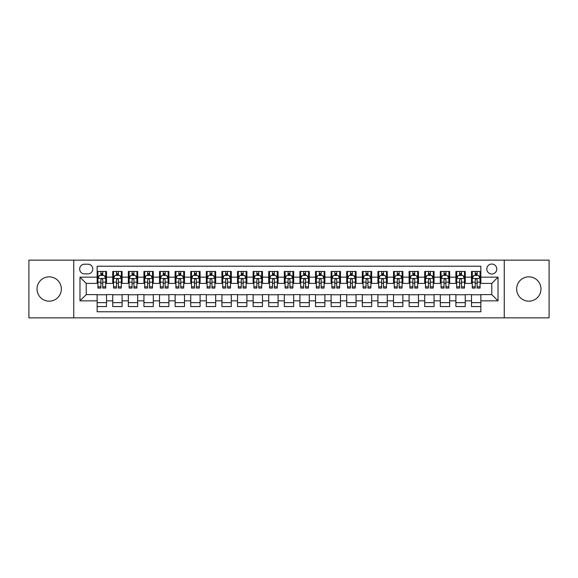 <?xml version="1.0" encoding="UTF-8"?>
<svg xmlns="http://www.w3.org/2000/svg" width="578" height="578" viewBox="0 0 578 578"><rect width="100%" height="100%" fill="white"/><g stroke="black" fill="none" stroke-linecap="round" stroke-linejoin="round"><path stroke-width="0.87" d="M528.819 276.833A12.167 12.167 0 0 0 516.653 289A12.167 12.167 0 0 0 528.819 301.167A12.167 12.167 0 0 0 540.986 289A12.167 12.167 0 0 0 528.819 276.833M49.181 276.833A12.167 12.167 0 0 0 37.014 289A12.167 12.167 0 0 0 49.181 301.167A12.167 12.167 0 0 0 61.347 289A12.167 12.167 0 0 0 49.181 276.833M491.777 264.045A4.992 4.992 0 0 0 486.784 269.037A4.992 4.992 0 0 0 491.777 274.023A4.992 4.992 0 0 0 496.769 269.037A4.992 4.992 0 0 0 491.777 264.045M504.254 317.857L549.1 317.857L549.1 260.143L504.254 260.143L504.254 317.857L73.746 317.857L73.746 260.143L28.9 260.143L28.9 317.857L73.746 317.857M480.86 271.45L471.496 271.45L471.496 277.144L465.261 277.144L465.261 283.386L471.496 283.386L471.496 277.144M465.261 277.144L465.261 271.45L455.898 271.45L455.898 277.144L449.662 277.144L449.662 283.386L455.898 283.386L455.898 277.144M449.662 277.144L449.662 271.45L440.306 271.45L440.306 277.144L434.064 277.144L434.064 283.386L440.306 283.386L440.306 277.144M434.064 277.144L434.064 271.45L424.707 271.45L424.707 277.144L418.465 277.144L418.465 283.386L424.707 283.386L424.707 277.144M418.465 277.144L418.465 271.45L409.108 271.45L409.108 277.144L402.866 277.144L402.866 283.386L409.108 283.386L409.108 277.144M402.866 277.144L402.866 271.45L393.51 271.45L393.51 277.144L387.267 277.144L387.267 283.386L393.51 283.386L393.51 277.144M387.267 277.144L387.267 271.45L377.911 271.45L377.911 277.144L371.668 277.144L371.668 283.386L377.911 283.386L377.911 277.144M371.668 277.144L371.668 271.45L362.312 271.45L362.312 277.144L356.07 277.144L356.07 283.386L362.312 283.386L362.312 277.144M356.07 277.144L356.07 271.45L346.713 271.45L346.713 277.144L340.471 277.144L340.471 283.386L346.713 283.386L346.713 277.144M340.471 277.144L340.471 271.45L331.115 271.45L331.115 277.144L324.879 277.144L324.879 283.386L331.115 283.386L331.115 277.144M324.879 277.144L324.879 271.45L315.516 271.45L315.516 277.144L309.281 277.144L309.281 283.386L315.516 283.386L315.516 277.144M309.281 277.144L309.281 271.45L299.917 271.45L299.917 277.144L293.682 277.144L293.682 283.386L299.917 283.386L299.917 277.144M293.682 277.144L293.682 271.45L284.318 271.45L284.318 277.144L278.083 277.144L278.083 283.386L284.318 283.386L284.318 277.144M278.083 277.144L278.083 271.45L268.719 271.45L268.719 277.144L262.484 277.144L262.484 283.386L268.719 283.386L268.719 277.144M262.484 277.144L262.484 271.45L253.121 271.45L253.121 277.144L246.885 277.144L246.885 283.386L253.121 283.386L253.121 277.144M246.885 277.144L246.885 271.45L237.529 271.45L237.529 277.144L231.287 277.144L231.287 283.386L237.529 283.386L237.529 277.144M231.287 277.144L231.287 271.45L221.93 271.45L221.93 277.144L215.688 277.144L215.688 283.386L221.93 283.386L221.93 277.144M215.688 277.144L215.688 271.45L206.332 271.45L206.332 277.144L200.089 277.144L200.089 283.386L206.332 283.386L206.332 277.144M200.089 277.144L200.089 271.45L190.733 271.45L190.733 277.144L184.49 277.144L184.49 283.386L190.733 283.386L190.733 277.144M184.49 277.144L184.49 271.45L175.134 271.45L175.134 277.144L168.892 277.144L168.892 283.386L175.134 283.386L175.134 277.144M168.892 277.144L168.892 271.45L159.535 271.45L159.535 277.144L153.293 277.144L153.293 283.386L159.535 283.386L159.535 277.144M153.293 277.144L153.293 271.45L143.936 271.45L143.936 277.144L137.694 277.144L137.694 283.386L143.936 283.386L143.936 277.144M137.694 277.144L137.694 271.45L128.338 271.45L128.338 277.144L122.103 277.144L122.103 283.386L128.338 283.386L128.338 277.144M122.103 277.144L122.103 271.45L112.739 271.45L112.739 283.386L106.504 283.386L106.504 271.45L97.14 271.45M97.14 306.55L106.504 306.55L106.504 294.614L112.739 294.614L112.739 306.55L122.103 306.55L122.103 294.614L128.338 294.614L128.338 300.856L122.103 300.856M128.338 300.856L128.338 306.55L137.694 306.55L137.694 294.614L143.936 294.614L143.936 300.856L137.694 300.856M143.936 300.856L143.936 306.55L153.293 306.55L153.293 294.614L159.535 294.614L159.535 300.856L153.293 300.856M159.535 300.856L159.535 306.55L168.892 306.55L168.892 294.614L175.134 294.614L175.134 300.856L168.892 300.856M175.134 300.856L175.134 306.55L184.49 306.55L184.49 294.614L190.733 294.614L190.733 300.856L184.49 300.856M190.733 300.856L190.733 306.55L200.089 306.55L200.089 294.614L206.332 294.614L206.332 300.856L200.089 300.856M206.332 300.856L206.332 306.55L215.688 306.55L215.688 294.614L221.93 294.614L221.93 300.856L215.688 300.856M221.93 300.856L221.93 306.55L231.287 306.55L231.287 294.614L237.529 294.614L237.529 300.856L231.287 300.856M237.529 300.856L237.529 306.55L246.885 306.55L246.885 294.614L253.121 294.614L253.121 300.856L246.885 300.856M253.121 300.856L253.121 306.55L262.484 306.55L262.484 294.614L268.719 294.614L268.719 300.856L262.484 300.856M268.719 300.856L268.719 306.55L278.083 306.55L278.083 294.614L284.318 294.614L284.318 300.856L278.083 300.856M284.318 300.856L284.318 306.55L293.682 306.55L293.682 294.614L299.917 294.614L299.917 300.856L293.682 300.856M299.917 300.856L299.917 306.55L309.281 306.55L309.281 294.614L315.516 294.614L315.516 300.856L309.281 300.856M315.516 300.856L315.516 306.55L324.879 306.55L324.879 294.614L331.115 294.614L331.115 300.856L324.879 300.856M331.115 300.856L331.115 306.55L340.471 306.55L340.471 294.614L346.713 294.614L346.713 300.856L340.471 300.856M346.713 300.856L346.713 306.55L356.07 306.55L356.07 294.614L362.312 294.614L362.312 300.856L356.07 300.856M362.312 300.856L362.312 306.55L371.668 306.55L371.668 294.614L377.911 294.614L377.911 300.856L371.668 300.856M377.911 300.856L377.911 306.55L387.267 306.55L387.267 294.614L393.51 294.614L393.51 300.856L387.267 300.856M393.51 300.856L393.51 306.55L402.866 306.55L402.866 294.614L409.108 294.614L409.108 300.856L402.866 300.856M409.108 300.856L409.108 306.55L418.465 306.55L418.465 294.614L424.707 294.614L424.707 300.856L418.465 300.856M424.707 300.856L424.707 306.55L434.064 306.55L434.064 294.614L440.306 294.614L440.306 300.856L434.064 300.856M440.306 300.856L440.306 306.55L449.662 306.55L449.662 294.614L455.898 294.614L455.898 300.856L449.662 300.856M455.898 300.856L455.898 306.55L465.261 306.55L465.261 294.614L471.496 294.614L471.496 300.856L465.261 300.856M84.511 273.871L87.943 273.871A4.834 4.834 0 0 0 92.776 269.037A4.834 4.834 0 0 0 87.943 264.197L84.511 264.197A4.834 4.834 0 0 0 79.67 269.037A4.834 4.834 0 0 0 84.511 273.871M504.254 260.143L73.746 260.143M480.86 277.144L480.86 266.227L97.14 266.227L97.14 283.386L86.223 283.386L86.223 294.614L97.14 294.614L97.14 311.773L480.86 311.773L480.86 294.614L491.777 294.614L491.777 283.386L480.86 283.386L480.86 277.144L498.019 277.144L498.019 300.856L480.86 300.856M97.14 300.856L79.981 300.856L79.981 277.144L97.14 277.144M471.496 300.856L471.496 306.55L480.86 306.55M97.14 275.352L97.92 275.352M100.883 275.352L102.754 275.352M105.723 275.352L106.504 275.352M97.14 283.227L97.92 283.227M100.883 283.227L102.754 283.227M105.723 283.227L106.504 283.227M97.14 294.773L106.504 294.773M97.14 302.648L106.504 302.648M112.739 283.227L113.519 283.227M116.481 283.227L118.353 283.227M121.322 283.227L122.103 283.227M112.739 275.352L113.519 275.352M116.481 275.352L118.353 275.352M121.322 275.352L122.103 275.352M112.739 294.773L122.103 294.773M112.739 302.648L122.103 302.648M128.338 294.773L137.694 294.773M128.338 302.648L137.694 302.648M128.338 275.352L129.118 275.352M132.08 275.352L133.952 275.352M136.921 275.352L137.694 275.352M128.338 283.227L129.118 283.227M132.08 283.227L133.952 283.227M136.921 283.227L137.694 283.227M143.936 294.773L153.293 294.773M143.936 302.648L153.293 302.648M143.936 275.352L144.717 275.352M147.679 275.352L149.55 275.352M152.513 275.352L153.293 275.352M143.936 283.227L144.717 283.227M147.679 283.227L149.55 283.227M152.513 283.227L153.293 283.227M159.535 294.773L168.892 294.773M159.535 302.648L168.892 302.648M159.535 275.352L160.316 275.352M163.278 275.352L165.149 275.352M168.111 275.352L168.892 275.352M159.535 283.227L160.316 283.227M163.278 283.227L165.149 283.227M168.111 283.227L168.892 283.227M175.134 294.773L184.49 294.773M175.134 302.648L184.49 302.648M175.134 275.352L175.914 275.352M178.877 275.352L180.748 275.352M183.71 275.352L184.49 275.352M175.134 283.227L175.914 283.227M178.877 283.227L180.748 283.227M183.71 283.227L184.49 283.227M190.733 294.773L200.089 294.773M190.733 302.648L200.089 302.648M190.733 275.352L191.513 275.352M194.475 275.352L196.347 275.352M199.309 275.352L200.089 275.352M190.733 283.227L191.513 283.227M194.475 283.227L196.347 283.227M199.309 283.227L200.089 283.227M206.332 294.773L215.688 294.773M206.332 302.648L215.688 302.648M206.332 275.352L207.112 275.352M210.074 275.352L211.945 275.352M214.908 275.352L215.688 275.352M206.332 283.227L207.112 283.227M210.074 283.227L211.945 283.227M214.908 283.227L215.688 283.227M221.93 294.773L231.287 294.773M221.93 302.648L231.287 302.648M221.93 275.352L222.711 275.352M225.673 275.352L227.544 275.352M230.506 275.352L231.287 275.352M221.93 283.227L222.711 283.227M225.673 283.227L227.544 283.227M230.506 283.227L231.287 283.227M237.529 294.773L246.885 294.773M237.529 302.648L246.885 302.648M237.529 275.352L238.309 275.352M241.272 275.352L243.143 275.352M246.105 275.352L246.885 275.352M237.529 283.227L238.309 283.227M241.272 283.227L243.143 283.227M246.105 283.227L246.885 283.227M253.121 294.773L262.484 294.773M253.121 302.648L262.484 302.648M253.121 275.352L253.901 275.352M256.87 275.352L258.742 275.352M261.704 275.352L262.484 275.352M253.121 283.227L253.901 283.227M256.87 283.227L258.742 283.227M261.704 283.227L262.484 283.227M268.719 294.773L278.083 294.773M268.719 302.648L278.083 302.648M268.719 275.352L269.5 275.352M272.469 275.352L274.34 275.352M277.303 275.352L278.083 275.352M268.719 283.227L269.5 283.227M272.469 283.227L274.34 283.227M277.303 283.227L278.083 283.227M284.318 294.773L293.682 294.773M284.318 302.648L293.682 302.648M284.318 275.352L285.099 275.352M288.061 275.352L289.939 275.352M292.901 275.352L293.682 275.352M284.318 283.227L285.099 283.227M288.061 283.227L289.939 283.227M292.901 283.227L293.682 283.227M299.917 294.773L309.281 294.773M299.917 302.648L309.281 302.648M299.917 275.352L300.697 275.352M303.66 275.352L305.531 275.352M308.5 275.352L309.281 275.352M299.917 283.227L300.697 283.227M303.66 283.227L305.531 283.227M308.5 283.227L309.281 283.227M315.516 294.773L324.879 294.773M315.516 302.648L324.879 302.648M315.516 275.352L316.296 275.352M319.258 275.352L321.13 275.352M324.099 275.352L324.879 275.352M315.516 283.227L316.296 283.227M319.258 283.227L321.13 283.227M324.099 283.227L324.879 283.227M331.115 294.773L340.471 294.773M331.115 302.648L340.471 302.648M331.115 275.352L331.895 275.352M334.857 275.352L336.728 275.352M339.691 275.352L340.471 275.352M331.115 283.227L331.895 283.227M334.857 283.227L336.728 283.227M339.691 283.227L340.471 283.227M346.713 294.773L356.07 294.773M346.713 302.648L356.07 302.648M346.713 275.352L347.494 275.352M350.456 275.352L352.327 275.352M355.289 275.352L356.07 275.352M346.713 283.227L347.494 283.227M350.456 283.227L352.327 283.227M355.289 283.227L356.07 283.227M362.312 294.773L371.668 294.773M362.312 302.648L371.668 302.648M362.312 275.352L363.092 275.352M366.055 275.352L367.926 275.352M370.888 275.352L371.668 275.352M362.312 283.227L363.092 283.227M366.055 283.227L367.926 283.227M370.888 283.227L371.668 283.227M377.911 294.773L387.267 294.773M377.911 302.648L387.267 302.648M377.911 275.352L378.691 275.352M381.653 275.352L383.525 275.352M386.487 275.352L387.267 275.352M377.911 283.227L378.691 283.227M381.653 283.227L383.525 283.227M386.487 283.227L387.267 283.227M393.51 294.773L402.866 294.773M393.51 302.648L402.866 302.648M393.51 275.352L394.29 275.352M397.252 275.352L399.123 275.352M402.086 275.352L402.866 275.352M393.51 283.227L394.29 283.227M397.252 283.227L399.123 283.227M402.086 283.227L402.866 283.227M409.108 294.773L418.465 294.773M409.108 302.648L418.465 302.648M409.108 275.352L409.889 275.352M412.851 275.352L414.722 275.352M417.684 275.352L418.465 275.352M409.108 283.227L409.889 283.227M412.851 283.227L414.722 283.227M417.684 283.227L418.465 283.227M424.707 294.773L434.064 294.773M424.707 302.648L434.064 302.648M424.707 275.352L425.487 275.352M428.45 275.352L430.321 275.352M433.283 275.352L434.064 275.352M424.707 283.227L425.487 283.227M428.45 283.227L430.321 283.227M433.283 283.227L434.064 283.227M440.306 294.773L449.662 294.773M440.306 302.648L449.662 302.648M440.306 275.352L441.079 275.352M444.049 275.352L445.92 275.352M448.882 275.352L449.662 275.352M440.306 283.227L441.079 283.227M444.049 283.227L445.92 283.227M448.882 283.227L449.662 283.227M455.898 294.773L465.261 294.773M455.898 302.648L465.261 302.648M455.898 275.352L456.678 275.352M459.647 275.352L461.519 275.352M464.481 275.352L465.261 275.352M455.898 283.227L456.678 283.227M459.647 283.227L461.519 283.227M464.481 283.227L465.261 283.227M471.496 294.773L480.86 294.773M471.496 302.648L480.86 302.648M471.496 275.352L472.277 275.352M475.246 275.352L477.117 275.352M480.08 275.352L480.86 275.352M471.496 283.227L472.277 283.227M475.246 283.227L477.117 283.227M480.08 283.227L480.86 283.227M86.223 283.386L79.981 277.144M86.223 294.614L79.981 300.856M498.019 277.144L491.777 283.386M498.019 300.856L491.777 294.614M102.754 273.481L100.883 273.481M105.723 286.796L102.754 286.796L102.754 288.061L105.723 288.061L105.723 278.553L104.163 275.431L99.481 275.431L97.92 278.553L97.92 288.061L100.883 288.061L100.883 286.796L97.92 286.796M97.92 278.553L97.92 271.45M105.723 278.553L105.723 271.45M100.883 275.431L100.883 271.45M102.754 271.45L102.754 275.431M102.754 286.796L102.754 279.716C102.133 278.517 101.511 278.517 100.883 279.716L100.883 286.796M118.353 273.481L116.481 273.481M121.322 286.796L118.353 286.796L118.353 288.061L121.322 288.061L121.322 278.553L119.762 275.431L115.08 275.431L113.519 278.553L113.519 288.061L116.481 288.061L116.481 286.796L113.519 286.796M113.519 278.553L113.519 271.45M121.322 278.553L121.322 271.45M116.481 275.431L116.481 271.45M118.353 271.45L118.353 275.431M118.353 286.796L118.353 279.716C117.731 278.517 117.11 278.517 116.481 279.716L116.481 286.796M133.952 273.481L132.08 273.481M136.921 286.796L133.952 286.796L133.952 288.061L136.921 288.061L136.921 278.553L135.36 275.431L130.679 275.431L129.118 278.553L129.118 288.061L132.08 288.061L132.08 286.796L129.118 286.796M129.118 278.553L129.118 271.45M136.921 278.553L136.921 271.45M132.08 275.431L132.08 271.45M133.952 271.45L133.952 275.431M133.952 286.796L133.952 279.716C133.33 278.517 132.709 278.517 132.08 279.716L132.08 286.796M149.55 273.481L147.679 273.481M152.513 286.796L149.55 286.796L149.55 288.061L152.513 288.061L152.513 278.553L150.959 275.431L146.277 275.431L144.717 278.553L144.717 288.061L147.679 288.061L147.679 286.796L144.717 286.796M144.717 278.553L144.717 271.45M152.513 278.553L152.513 271.45M147.679 275.431L147.679 271.45M149.55 271.45L149.55 275.431M149.55 286.796L149.55 279.716C148.929 278.517 148.308 278.517 147.679 279.716L147.679 286.796M165.149 273.481L163.278 273.481M168.111 286.796L165.149 286.796L165.149 288.061L168.111 288.061L168.111 278.553L166.551 275.431L161.876 275.431L160.316 278.553L160.316 288.061L163.278 288.061L163.278 286.796L160.316 286.796M160.316 278.553L160.316 271.45M168.111 278.553L168.111 271.45M163.278 275.431L163.278 271.45M165.149 271.45L165.149 275.431M165.149 286.796L165.149 279.716C164.528 278.517 163.906 278.517 163.278 279.716L163.278 286.796M180.748 273.481L178.877 273.481M183.71 286.796L180.748 286.796L180.748 288.061L183.71 288.061L183.71 278.553L182.149 275.431L177.475 275.431L175.914 278.553L175.914 288.061L178.877 288.061L178.877 286.796L175.914 286.796M175.914 278.553L175.914 271.45M183.71 278.553L183.71 271.45M178.877 275.431L178.877 271.45M180.748 271.45L180.748 275.431M180.748 286.796L180.748 279.716C180.126 278.517 179.498 278.517 178.877 279.716L178.877 286.796M196.347 273.481L194.475 273.481M199.309 286.796L196.347 286.796L196.347 288.061L199.309 288.061L199.309 278.553L197.748 275.431L193.074 275.431L191.513 278.553L191.513 288.061L194.475 288.061L194.475 286.796L191.513 286.796M191.513 278.553L191.513 271.45M199.309 278.553L199.309 271.45M194.475 275.431L194.475 271.45M196.347 271.45L196.347 275.431M196.347 286.796L196.347 279.716C195.725 278.517 195.097 278.517 194.475 279.716L194.475 286.796M211.945 273.481L210.074 273.481M214.908 286.796L211.945 286.796L211.945 288.061L214.908 288.061L214.908 278.553L213.347 275.431L208.672 275.431L207.112 278.553L207.112 288.061L210.074 288.061L210.074 286.796L207.112 286.796M207.112 278.553L207.112 271.45M214.908 278.553L214.908 271.45M210.074 275.431L210.074 271.45M211.945 271.45L211.945 275.431M211.945 286.796L211.945 279.716C211.324 278.517 210.695 278.517 210.074 279.716L210.074 286.796M227.544 273.481L225.673 273.481M230.506 286.796L227.544 286.796L227.544 288.061L230.506 288.061L230.506 278.553L228.946 275.431L224.264 275.431L222.711 278.553L222.711 288.061L225.673 288.061L225.673 286.796L222.711 286.796M222.711 278.553L222.711 271.45M230.506 278.553L230.506 271.45M225.673 275.431L225.673 271.45M227.544 271.45L227.544 275.431M227.544 286.796L227.544 279.716C226.923 278.517 226.294 278.517 225.673 279.716L225.673 286.796M243.143 273.481L241.272 273.481M246.105 286.796L243.143 286.796L243.143 288.061L246.105 288.061L246.105 278.553L244.545 275.431L239.863 275.431L238.309 278.553L238.309 288.061L241.272 288.061L241.272 286.796L238.309 286.796M238.309 278.553L238.309 271.45M246.105 278.553L246.105 271.45M241.272 275.431L241.272 271.45M243.143 271.45L243.143 275.431M243.143 286.796L243.143 279.716C242.522 278.517 241.893 278.517 241.272 279.716L241.272 286.796M258.742 273.481L256.87 273.481M261.704 286.796L258.742 286.796L258.742 288.061L261.704 288.061L261.704 278.553L260.143 275.431L255.462 275.431L253.901 278.553L253.901 288.061L256.87 288.061L256.87 286.796L253.901 286.796M253.901 278.553L253.901 271.45M261.704 278.553L261.704 271.45M256.87 275.431L256.87 271.45M258.742 271.45L258.742 275.431M258.742 286.796L258.742 279.716C258.113 278.517 257.492 278.517 256.87 279.716L256.87 286.796M274.34 273.481L272.469 273.481M277.303 286.796L274.34 286.796L274.34 288.061L277.303 288.061L277.303 278.553L275.742 275.431L271.06 275.431L269.5 278.553L269.5 288.061L272.469 288.061L272.469 286.796L269.5 286.796M269.5 278.553L269.5 271.45M277.303 278.553L277.303 271.45M272.469 275.431L272.469 271.45M274.34 271.45L274.34 275.431M274.34 286.796L274.34 279.716C273.712 278.517 273.091 278.517 272.469 279.716L272.469 286.796M289.939 273.481L288.061 273.481M292.901 286.796L289.939 286.796L289.939 288.061L292.901 288.061L292.901 278.553L291.341 275.431L286.659 275.431L285.099 278.553L285.099 288.061L288.061 288.061L288.061 286.796L285.099 286.796M285.099 278.553L285.099 271.45M292.901 278.553L292.901 271.45M288.061 275.431L288.061 271.45M289.939 271.45L289.939 275.431M289.939 286.796L289.939 279.716C289.311 278.517 288.689 278.517 288.061 279.716L288.061 286.796M305.531 273.481L303.66 273.481M308.5 286.796L305.531 286.796L305.531 288.061L308.5 288.061L308.5 278.553L306.94 275.431L302.258 275.431L300.697 278.553L300.697 288.061L303.66 288.061L303.66 286.796L300.697 286.796M300.697 278.553L300.697 271.45M308.5 278.553L308.5 271.45M303.66 275.431L303.66 271.45M305.531 271.45L305.531 275.431M305.531 286.796L305.531 279.716C304.909 278.517 304.288 278.517 303.66 279.716L303.66 286.796M321.13 273.481L319.258 273.481M324.099 286.796L321.13 286.796L321.13 288.061L324.099 288.061L324.099 278.553L322.538 275.431L317.857 275.431L316.296 278.553L316.296 288.061L319.258 288.061L319.258 286.796L316.296 286.796M316.296 278.553L316.296 271.45M324.099 278.553L324.099 271.45M319.258 275.431L319.258 271.45M321.13 271.45L321.13 275.431M321.13 286.796L321.13 279.716C320.508 278.517 319.887 278.517 319.258 279.716L319.258 286.796M336.728 273.481L334.857 273.481M339.691 286.796L336.728 286.796L336.728 288.061L339.691 288.061L339.691 278.553L338.137 275.431L333.455 275.431L331.895 278.553L331.895 288.061L334.857 288.061L334.857 286.796L331.895 286.796M331.895 278.553L331.895 271.45M339.691 278.553L339.691 271.45M334.857 275.431L334.857 271.45M336.728 271.45L336.728 275.431M336.728 286.796L336.728 279.716C336.107 278.517 335.486 278.517 334.857 279.716L334.857 286.796M352.327 273.481L350.456 273.481M355.289 286.796L352.327 286.796L352.327 288.061L355.289 288.061L355.289 278.553L353.736 275.431L349.054 275.431L347.494 278.553L347.494 288.061L350.456 288.061L350.456 286.796L347.494 286.796M347.494 278.553L347.494 271.45M355.289 278.553L355.289 271.45M350.456 275.431L350.456 271.45M352.327 271.45L352.327 275.431M352.327 286.796L352.327 279.716C351.706 278.517 351.084 278.517 350.456 279.716L350.456 286.796M367.926 273.481L366.055 273.481M370.888 286.796L367.926 286.796L367.926 288.061L370.888 288.061L370.888 278.553L369.328 275.431L364.653 275.431L363.092 278.553L363.092 288.061L366.055 288.061L366.055 286.796L363.092 286.796M363.092 278.553L363.092 271.45M370.888 278.553L370.888 271.45M366.055 275.431L366.055 271.45M367.926 271.45L367.926 275.431M367.926 286.796L367.926 279.716C367.305 278.517 366.683 278.517 366.055 279.716L366.055 286.796M383.525 273.481L381.653 273.481M386.487 286.796L383.525 286.796L383.525 288.061L386.487 288.061L386.487 278.553L384.926 275.431L380.252 275.431L378.691 278.553L378.691 288.061L381.653 288.061L381.653 286.796L378.691 286.796M378.691 278.553L378.691 271.45M386.487 278.553L386.487 271.45M381.653 275.431L381.653 271.45M383.525 271.45L383.525 275.431M383.525 286.796L383.525 279.716C382.903 278.517 382.275 278.517 381.653 279.716L381.653 286.796M399.123 273.481L397.252 273.481M402.086 286.796L399.123 286.796L399.123 288.061L402.086 288.061L402.086 278.553L400.525 275.431L395.851 275.431L394.29 278.553L394.29 288.061L397.252 288.061L397.252 286.796L394.29 286.796M394.29 278.553L394.29 271.45M402.086 278.553L402.086 271.45M397.252 275.431L397.252 271.45M399.123 271.45L399.123 275.431M399.123 286.796L399.123 279.716C398.502 278.517 397.874 278.517 397.252 279.716L397.252 286.796M414.722 273.481L412.851 273.481M417.684 286.796L414.722 286.796L414.722 288.061L417.684 288.061L417.684 278.553L416.124 275.431L411.449 275.431L409.889 278.553L409.889 288.061L412.851 288.061L412.851 286.796L409.889 286.796M409.889 278.553L409.889 271.45M417.684 278.553L417.684 271.45M412.851 275.431L412.851 271.45M414.722 271.45L414.722 275.431M414.722 286.796L414.722 279.716C414.101 278.517 413.472 278.517 412.851 279.716L412.851 286.796M430.321 273.481L428.45 273.481M433.283 286.796L430.321 286.796L430.321 288.061L433.283 288.061L433.283 278.553L431.723 275.431L427.041 275.431L425.487 278.553L425.487 288.061L428.45 288.061L428.45 286.796L425.487 286.796M425.487 278.553L425.487 271.45M433.283 278.553L433.283 271.45M428.45 275.431L428.45 271.45M430.321 271.45L430.321 275.431M430.321 286.796L430.321 279.716C429.7 278.517 429.071 278.517 428.45 279.716L428.45 286.796M445.92 273.481L444.049 273.481M448.882 286.796L445.92 286.796L445.92 288.061L448.882 288.061L448.882 278.553L447.321 275.431L442.64 275.431L441.079 278.553L441.079 288.061L444.049 288.061L444.049 286.796L441.079 286.796M441.079 278.553L441.079 271.45M448.882 278.553L448.882 271.45M444.049 275.431L444.049 271.45M445.92 271.45L445.92 275.431M445.92 286.796L445.92 279.716C445.298 278.517 444.67 278.517 444.049 279.716L444.049 286.796M461.519 273.481L459.647 273.481M464.481 286.796L461.519 286.796L461.519 288.061L464.481 288.061L464.481 278.553L462.92 275.431L458.238 275.431L456.678 278.553L456.678 288.061L459.647 288.061L459.647 286.796L456.678 286.796M456.678 278.553L456.678 271.45M464.481 278.553L464.481 271.45M459.647 275.431L459.647 271.45M461.519 271.45L461.519 275.431M461.519 286.796L461.519 279.716C460.89 278.517 460.269 278.517 459.647 279.716L459.647 286.796M477.117 273.481L475.246 273.481M480.08 286.796L477.117 286.796L477.117 288.061L480.08 288.061L480.08 278.553L478.519 275.431L473.837 275.431L472.277 278.553L472.277 288.061L475.246 288.061L475.246 286.796L472.277 286.796M472.277 278.553L472.277 271.45M480.08 278.553L480.08 271.45M475.246 275.431L475.246 271.45M477.117 271.45L477.117 275.431M477.117 286.796L477.117 279.716C476.489 278.517 475.867 278.517 475.246 279.716L475.246 286.796M112.739 300.856L106.504 300.856M112.739 277.144L106.504 277.144M105.68 278.473L97.964 278.473M97.92 276.291L99.055 276.291M104.589 276.291L105.723 276.291M100.883 282.165L97.92 282.165M105.723 282.165L102.754 282.165M102.754 274.471L100.883 274.471M121.279 278.473L113.563 278.473M113.519 276.291L114.654 276.291M120.188 276.291L121.322 276.291M116.481 282.165L113.519 282.165M121.322 282.165L118.353 282.165M118.353 274.471L116.481 274.471M136.878 278.473L129.154 278.473M129.118 276.291L130.252 276.291M135.787 276.291L136.921 276.291M132.08 282.165L129.118 282.165M136.921 282.165L133.952 282.165M133.952 274.471L132.08 274.471M152.476 278.473L144.753 278.473M144.717 276.291L145.844 276.291M151.385 276.291L152.513 276.291M147.679 282.165L144.717 282.165M152.513 282.165L149.55 282.165M149.55 274.471L147.679 274.471M168.075 278.473L160.352 278.473M160.316 276.291L161.443 276.291M166.984 276.291L168.111 276.291M163.278 282.165L160.316 282.165M168.111 282.165L165.149 282.165M165.149 274.471L163.278 274.471M183.674 278.473L175.95 278.473M175.914 276.291L177.041 276.291M182.583 276.291L183.71 276.291M178.877 282.165L175.914 282.165M183.71 282.165L180.748 282.165M180.748 274.471L178.877 274.471M199.273 278.473L191.549 278.473M191.513 276.291L192.64 276.291M198.182 276.291L199.309 276.291M194.475 282.165L191.513 282.165M199.309 282.165L196.347 282.165M196.347 274.471L194.475 274.471M214.871 278.473L207.148 278.473M207.112 276.291L208.239 276.291M213.781 276.291L214.908 276.291M210.074 282.165L207.112 282.165M214.908 282.165L211.945 282.165M211.945 274.471L210.074 274.471M230.47 278.473L222.747 278.473M222.711 276.291L223.838 276.291M229.379 276.291L230.506 276.291M225.673 282.165L222.711 282.165M230.506 282.165L227.544 282.165M227.544 274.471L225.673 274.471M246.069 278.473L238.346 278.473M238.309 276.291L239.436 276.291M244.971 276.291L246.105 276.291M241.272 282.165L238.309 282.165M246.105 282.165L243.143 282.165M243.143 274.471L241.272 274.471M261.661 278.473L253.944 278.473M253.901 276.291L255.035 276.291M260.57 276.291L261.704 276.291M256.87 282.165L253.901 282.165M261.704 282.165L258.742 282.165M258.742 274.471L256.87 274.471M277.259 278.473L269.543 278.473M269.5 276.291L270.634 276.291M276.168 276.291L277.303 276.291M272.469 282.165L269.5 282.165M277.303 282.165L274.34 282.165M274.34 274.471L272.469 274.471M292.858 278.473L285.142 278.473M285.099 276.291L286.233 276.291M291.767 276.291L292.901 276.291M288.061 282.165L285.099 282.165M292.901 282.165L289.939 282.165M289.939 274.471L288.061 274.471M308.457 278.473L300.741 278.473M300.697 276.291L301.832 276.291M307.366 276.291L308.5 276.291M303.66 282.165L300.697 282.165M308.5 282.165L305.531 282.165M305.531 274.471L303.66 274.471M324.056 278.473L316.339 278.473M316.296 276.291L317.43 276.291M322.965 276.291L324.099 276.291M319.258 282.165L316.296 282.165M324.099 282.165L321.13 282.165M321.13 274.471L319.258 274.471M339.654 278.473L331.931 278.473M331.895 276.291L333.029 276.291M338.564 276.291L339.691 276.291M334.857 282.165L331.895 282.165M339.691 282.165L336.728 282.165M336.728 274.471L334.857 274.471M355.253 278.473L347.53 278.473M347.494 276.291L348.621 276.291M354.162 276.291L355.289 276.291M350.456 282.165L347.494 282.165M355.289 282.165L352.327 282.165M352.327 274.471L350.456 274.471M370.852 278.473L363.129 278.473M363.092 276.291L364.219 276.291M369.761 276.291L370.888 276.291M366.055 282.165L363.092 282.165M370.888 282.165L367.926 282.165M367.926 274.471L366.055 274.471M386.451 278.473L378.727 278.473M378.691 276.291L379.818 276.291M385.36 276.291L386.487 276.291M381.653 282.165L378.691 282.165M386.487 282.165L383.525 282.165M383.525 274.471L381.653 274.471M402.05 278.473L394.326 278.473M394.29 276.291L395.417 276.291M400.959 276.291L402.086 276.291M397.252 282.165L394.29 282.165M402.086 282.165L399.123 282.165M399.123 274.471L397.252 274.471M417.648 278.473L409.925 278.473M409.889 276.291L411.016 276.291M416.557 276.291L417.684 276.291M412.851 282.165L409.889 282.165M417.684 282.165L414.722 282.165M414.722 274.471L412.851 274.471M433.247 278.473L425.524 278.473M425.487 276.291L426.615 276.291M432.156 276.291L433.283 276.291M428.45 282.165L425.487 282.165M433.283 282.165L430.321 282.165M430.321 274.471L428.45 274.471M448.846 278.473L441.122 278.473M441.079 276.291L442.213 276.291M447.748 276.291L448.882 276.291M444.049 282.165L441.079 282.165M448.882 282.165L445.92 282.165M445.92 274.471L444.049 274.471M464.437 278.473L456.721 278.473M456.678 276.291L457.812 276.291M463.346 276.291L464.481 276.291M459.647 282.165L456.678 282.165M464.481 282.165L461.519 282.165M461.519 274.471L459.647 274.471M480.036 278.473L472.32 278.473M472.277 276.291L473.411 276.291M478.945 276.291L480.08 276.291M475.246 282.165L472.277 282.165M480.08 282.165L477.117 282.165M477.117 274.471L475.246 274.471"/></g></svg>
